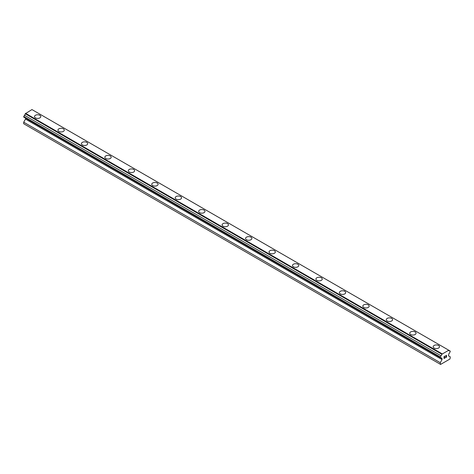 <?xml version="1.0" encoding="UTF-8"?>
<svg xmlns="http://www.w3.org/2000/svg" width="474" height="474" viewBox="0 0 474 474"><rect width="100%" height="100%" fill="white"/><g stroke="black" fill="none" stroke-linecap="round" stroke-linejoin="round"><path stroke-width="0.71" d="M34.501 116.586A3.158 1.825 180 0 1 36.451 114.904A3.158 1.825 180 0 1 39.893 115.295A3.158 1.825 180 0 1 40.817 116.586A3.158 1.825 180 0 1 38.868 118.269A3.158 1.825 180 0 1 35.426 117.878A3.158 1.825 180 0 1 34.501 116.586A3.158 1.825 180 0 1 36.451 114.904A3.158 1.825 180 0 1 39.893 115.3A3.158 1.825 180 0 1 40.817 116.586M57.952 130.125A3.158 1.825 180 0 1 59.902 128.442A3.158 1.825 180 0 1 63.344 128.839A3.158 1.825 180 0 1 64.268 130.125A3.158 1.825 180 0 1 62.319 131.813A3.158 1.825 180 0 1 58.877 131.417A3.158 1.825 180 0 1 57.952 130.125A3.158 1.825 180 0 1 59.902 128.442A3.158 1.825 180 0 1 63.344 128.839A3.158 1.825 180 0 1 64.268 130.125M81.404 143.669A3.158 1.825 180 0 1 83.353 141.981A3.158 1.825 180 0 1 86.795 142.378A3.158 1.825 180 0 1 87.72 143.669M86.795 142.378A3.158 1.825 180 0 1 87.72 143.663A3.158 1.825 180 0 1 85.77 145.352A3.158 1.825 180 0 1 82.328 144.955A3.158 1.825 180 0 1 81.404 143.663A3.158 1.825 180 0 1 83.353 141.981A3.158 1.825 180 0 1 86.795 142.378M104.855 157.208A3.158 1.825 180 0 1 106.804 155.519A3.158 1.825 180 0 1 110.246 155.916A3.158 1.825 180 0 1 111.171 157.208A3.158 1.825 180 0 1 109.221 158.891A3.158 1.825 180 0 1 105.779 158.494A3.158 1.825 180 0 1 104.855 157.208A3.158 1.825 180 0 1 106.81 155.525A3.158 1.825 180 0 1 110.246 155.916A3.158 1.825 180 0 1 111.171 157.208M128.306 170.747A3.158 1.825 180 0 1 130.255 169.058A3.158 1.825 180 0 1 133.698 169.455A3.158 1.825 180 0 1 134.628 170.747A3.158 1.825 180 0 1 132.673 172.429A3.158 1.825 180 0 1 129.236 172.032A3.158 1.825 180 0 1 128.306 170.747A3.158 1.825 180 0 1 130.261 169.064A3.158 1.825 180 0 1 133.698 169.461A3.158 1.825 180 0 1 134.628 170.747M151.757 184.285A3.158 1.825 180 0 1 153.712 182.603A3.158 1.825 180 0 1 157.155 182.994A3.158 1.825 180 0 1 158.079 184.285A3.158 1.825 180 0 1 156.13 185.968A3.158 1.825 180 0 1 152.687 185.577A3.158 1.825 180 0 1 151.757 184.285A3.158 1.825 180 0 1 153.712 182.603A3.158 1.825 180 0 1 157.155 183A3.158 1.825 180 0 1 158.079 184.285M175.214 197.824A3.158 1.825 180 0 1 177.163 196.141A3.158 1.825 180 0 1 180.606 196.538A3.158 1.825 180 0 1 181.53 197.824A3.158 1.825 180 0 1 179.581 199.513A3.158 1.825 180 0 1 176.138 199.116A3.158 1.825 180 0 1 175.214 197.824A3.158 1.825 180 0 1 177.163 196.141A3.158 1.825 180 0 1 180.606 196.538A3.158 1.825 180 0 1 181.53 197.824M198.665 211.363A3.158 1.825 180 0 1 200.615 209.68A3.158 1.825 180 0 1 204.057 210.077A3.158 1.825 180 0 1 204.981 211.368A3.158 1.825 180 0 1 203.032 213.051A3.158 1.825 180 0 1 199.59 212.654A3.158 1.825 180 0 1 198.665 211.363A3.158 1.825 180 0 1 200.615 209.68A3.158 1.825 180 0 1 204.057 210.077A3.158 1.825 180 0 1 204.981 211.363M222.116 224.907A3.158 1.825 180 0 1 224.066 223.218A3.158 1.825 180 0 1 227.508 223.615A3.158 1.825 180 0 1 228.432 224.907A3.158 1.825 180 0 1 226.483 226.59A3.158 1.825 180 0 1 223.041 226.193A3.158 1.825 180 0 1 222.116 224.907A3.158 1.825 180 0 1 224.066 223.224A3.158 1.825 180 0 1 227.508 223.615A3.158 1.825 180 0 1 228.432 224.907M245.568 238.446A3.158 1.825 180 0 1 247.517 236.757A3.158 1.825 180 0 1 250.959 237.154A3.158 1.825 180 0 1 251.884 238.446A3.158 1.825 180 0 1 249.934 240.128A3.158 1.825 180 0 1 246.492 239.731A3.158 1.825 180 0 1 245.568 238.446A3.158 1.825 180 0 1 247.517 236.763A3.158 1.825 180 0 1 250.959 237.16A3.158 1.825 180 0 1 251.884 238.446M269.019 251.984A3.158 1.825 180 0 1 270.968 250.302A3.158 1.825 180 0 1 274.41 250.693A3.158 1.825 180 0 1 275.335 251.984A3.158 1.825 180 0 1 273.385 253.667A3.158 1.825 180 0 1 269.943 253.276A3.158 1.825 180 0 1 269.019 251.984A3.158 1.825 180 0 1 270.968 250.302A3.158 1.825 180 0 1 274.41 250.699A3.158 1.825 180 0 1 275.335 251.984M292.47 265.523A3.158 1.825 180 0 1 294.419 263.84A3.158 1.825 180 0 1 297.862 264.231A3.158 1.825 180 0 1 298.786 265.523A3.158 1.825 180 0 1 296.837 267.206A3.158 1.825 180 0 1 293.394 266.815A3.158 1.825 180 0 1 292.47 265.523A3.158 1.825 180 0 1 294.419 263.84A3.158 1.825 180 0 1 297.862 264.237A3.158 1.825 180 0 1 298.786 265.523M315.921 279.062A3.158 1.825 180 0 1 317.87 277.379A3.158 1.825 180 0 1 321.313 277.776A3.158 1.825 180 0 1 322.243 279.067A3.158 1.825 180 0 1 320.288 280.75A3.158 1.825 180 0 1 316.845 280.353A3.158 1.825 180 0 1 315.921 279.062A3.158 1.825 180 0 1 317.876 277.379A3.158 1.825 180 0 1 321.313 277.776A3.158 1.825 180 0 1 322.243 279.062M339.372 292.606A3.158 1.825 180 0 1 341.327 290.918A3.158 1.825 180 0 1 344.764 291.314A3.158 1.825 180 0 1 345.694 292.606A3.158 1.825 180 0 1 343.745 294.289A3.158 1.825 180 0 1 340.302 293.892A3.158 1.825 180 0 1 339.372 292.606A3.158 1.825 180 0 1 341.327 290.923A3.158 1.825 180 0 1 344.764 291.314A3.158 1.825 180 0 1 345.694 292.606M368.221 304.859A3.158 1.825 180 0 1 369.145 306.145A3.158 1.825 180 0 1 367.196 307.827A3.158 1.825 180 0 1 363.754 307.43A3.158 1.825 180 0 1 362.829 306.145A3.158 1.825 180 0 1 364.779 304.462A3.158 1.825 180 0 1 368.221 304.859M362.829 306.145A3.158 1.825 180 0 1 364.779 304.456A3.158 1.825 180 0 1 368.221 304.853A3.158 1.825 180 0 1 369.145 306.145M391.672 318.398A3.158 1.825 180 0 1 392.596 319.683A3.158 1.825 180 0 1 390.647 321.366A3.158 1.825 180 0 1 387.205 320.975A3.158 1.825 180 0 1 386.28 319.683A3.158 1.825 180 0 1 388.23 318.001A3.158 1.825 180 0 1 391.672 318.398M386.28 319.683A3.158 1.825 180 0 1 388.23 318.001A3.158 1.825 180 0 1 391.672 318.392A3.158 1.825 180 0 1 392.596 319.683M415.123 331.936A3.158 1.825 180 0 1 416.048 333.222A3.158 1.825 180 0 1 414.098 334.905A3.158 1.825 180 0 1 410.656 334.514A3.158 1.825 180 0 1 409.732 333.222A3.158 1.825 180 0 1 411.681 331.539A3.158 1.825 180 0 1 415.123 331.936M409.732 333.222A3.158 1.825 180 0 1 411.681 331.539A3.158 1.825 180 0 1 415.123 331.93A3.158 1.825 180 0 1 416.048 333.222M433.183 346.761A3.158 1.825 180 0 1 435.132 345.078A3.158 1.825 180 0 1 438.574 345.475A3.158 1.825 180 0 1 439.499 346.767A3.158 1.825 180 0 1 437.549 348.449A3.158 1.825 180 0 1 434.107 348.052A3.158 1.825 180 0 1 433.183 346.761A3.158 1.825 180 0 1 435.132 345.078A3.158 1.825 180 0 1 438.574 345.475A3.158 1.825 180 0 1 439.499 346.761M444.138 356.644L444.138 357.414L444.138 356.644L444.991 356.152L444.138 356.644M444.138 357.414L444.6 357.147M444.138 357.544L444.138 358.308L444.138 357.544M444.138 358.308L444.991 357.817M444.031 358.498L444.991 357.947L444.031 358.504L444.031 356.584L444.991 356.027M445.661 356.122L446.544 355.316M446.549 355.879L446.312 356.371L446.544 355.873M446.312 356.371L445.797 357.355L446.307 356.371M445.797 357.355L446.704 356.833M445.56 357.615L446.704 356.958L445.56 357.621L446.514 355.701L446.295 355.405L445.773 356.063L445.844 355.743L446.437 355.399M441.821 358.486A1.232 0.711 -60 0 0 441.567 357.941A1.232 0.711 -60 0 0 440.962 357.994L440.251 357.58L440.962 355.725A1.232 0.711 -60 0 0 441.821 354.238L448.73 350.25A1.232 0.711 -60 0 0 448.985 350.801A1.232 0.711 -60 0 0 449.583 350.748L450.3 351.157L449.583 353.017A1.232 0.711 -60 0 0 448.73 354.499L448.511 355.856L450.3 356.886L449.962 359.014L440.583 364.429L440.251 362.687L442.035 359.594L442.035 358.563L25.27 117.996M25.489 118.121L25.489 119.098L23.7 122.197L23.7 123.744L440.251 364.233M24.417 117.499L440.962 357.994M448.493 350.061L31.942 109.571L25.27 113.748A1.232 0.711 -60 0 1 24.417 115.229L23.7 117.09L440.251 357.58M449.583 350.748L448.73 350.25M442.058 353.776L25.507 113.286M441.821 354.238L25.27 113.748M440.962 355.725L24.417 115.229M440.251 356.963L23.7 116.468M442.035 359.594L25.489 119.098M440.251 362.687L23.7 122.197"/></g></svg>

